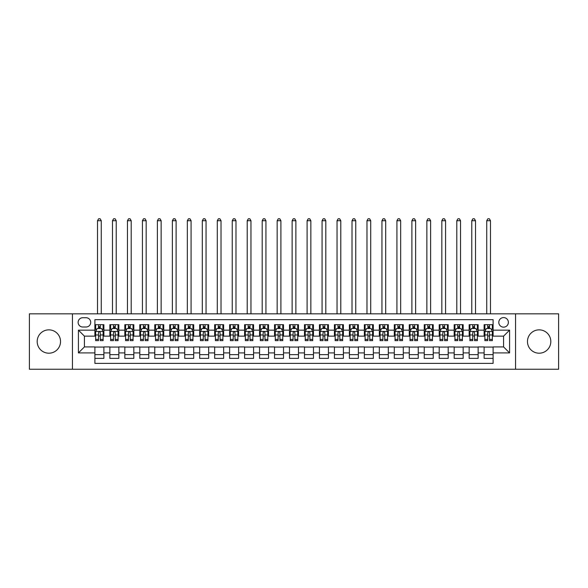 <?xml version="1.0" encoding="UTF-8"?>
<svg xmlns="http://www.w3.org/2000/svg" width="588" height="588" viewBox="0 0 588 588"><rect width="100%" height="100%" fill="white"/><g stroke="black" fill="none" stroke-linecap="round" stroke-linejoin="round"><path stroke-width="0.88" d="M539.137 329.853A11.679 11.679 0 0 0 527.465 341.532A11.679 11.679 0 0 0 539.137 353.204A11.679 11.679 0 0 0 550.816 341.532A11.679 11.679 0 0 0 539.137 329.853M48.863 329.853A11.679 11.679 0 0 0 37.184 341.532A11.679 11.679 0 0 0 48.863 353.204A11.679 11.679 0 0 0 60.535 341.532A11.679 11.679 0 0 0 48.863 329.853M503.585 317.579A4.792 4.792 0 0 0 498.793 322.371A4.792 4.792 0 0 0 503.585 327.156A4.792 4.792 0 0 0 508.377 322.371A4.792 4.792 0 0 0 503.585 317.579M515.558 369.227L558.6 369.227L558.6 313.838L515.558 313.838L515.558 369.227L72.442 369.227L72.442 313.838L29.4 313.838L29.4 369.227L72.442 369.227M493.104 324.686L484.122 324.686L484.122 330.155L478.132 330.155L478.132 336.145L484.122 336.145L484.122 330.155M478.132 330.155L478.132 324.686L469.15 324.686L469.15 330.155L463.168 330.155L463.168 336.145L469.15 336.145L469.15 330.155M463.168 330.155L463.168 324.686L454.179 324.686L454.179 330.155L448.196 330.155L448.196 336.145L454.179 336.145L454.179 330.155M448.196 330.155L448.196 324.686L439.214 324.686L439.214 330.155L433.224 330.155L433.224 336.145L439.214 336.145L439.214 330.155M433.224 330.155L433.224 324.686L424.242 324.686L424.242 330.155L418.252 330.155L418.252 336.145L424.242 336.145L424.242 330.155M418.252 330.155L418.252 324.686L409.27 324.686L409.27 330.155L403.28 330.155L403.28 336.145L409.27 336.145L409.27 330.155M403.28 330.155L403.28 324.686L394.298 324.686L394.298 330.155L388.315 330.155L388.315 336.145L394.298 336.145L394.298 330.155M388.315 330.155L388.315 324.686L379.334 324.686L379.334 330.155L373.343 330.155L373.343 336.145L379.334 336.145L379.334 330.155M373.343 330.155L373.343 324.686L364.362 324.686L364.362 330.155L358.371 330.155L358.371 336.145L364.362 336.145L364.362 330.155M358.371 330.155L358.371 324.686L349.39 324.686L349.39 330.155L343.399 330.155L343.399 336.145L349.39 336.145L349.39 330.155M343.399 330.155L343.399 324.686L334.418 324.686L334.418 330.155L328.435 330.155L328.435 336.145L334.418 336.145L334.418 330.155M328.435 330.155L328.435 324.686L319.453 324.686L319.453 330.155L313.463 330.155L313.463 336.145L319.453 336.145L319.453 330.155M313.463 330.155L313.463 324.686L304.481 324.686L304.481 330.155L298.491 330.155L298.491 336.145L304.481 336.145L304.481 330.155M298.491 330.155L298.491 324.686L289.509 324.686L289.509 330.155L283.519 330.155L283.519 336.145L289.509 336.145L289.509 330.155M283.519 330.155L283.519 324.686L274.537 324.686L274.537 330.155L268.547 330.155L268.547 336.145L274.537 336.145L274.537 330.155M268.547 330.155L268.547 324.686L259.565 324.686L259.565 330.155L253.582 330.155L253.582 336.145L259.565 336.145L259.565 330.155M253.582 330.155L253.582 324.686L244.601 324.686L244.601 330.155L238.61 330.155L238.61 336.145L244.601 336.145L244.601 330.155M238.61 330.155L238.61 324.686L229.629 324.686L229.629 330.155L223.638 330.155L223.638 336.145L229.629 336.145L229.629 330.155M223.638 330.155L223.638 324.686L214.657 324.686L214.657 330.155L208.666 330.155L208.666 336.145L214.657 336.145L214.657 330.155M208.666 330.155L208.666 324.686L199.685 324.686L199.685 330.155L193.702 330.155L193.702 336.145L199.685 336.145L199.685 330.155M193.702 330.155L193.702 324.686L184.72 324.686L184.72 330.155L178.73 330.155L178.73 336.145L184.72 336.145L184.72 330.155M178.73 330.155L178.73 324.686L169.748 324.686L169.748 330.155L163.758 330.155L163.758 336.145L169.748 336.145L169.748 330.155M163.758 330.155L163.758 324.686L154.776 324.686L154.776 330.155L148.786 330.155L148.786 336.145L154.776 336.145L154.776 330.155M148.786 330.155L148.786 324.686L139.804 324.686L139.804 330.155L133.821 330.155L133.821 336.145L139.804 336.145L139.804 330.155M133.821 330.155L133.821 324.686L124.832 324.686L124.832 330.155L118.849 330.155L118.849 336.145L124.832 336.145L124.832 330.155M118.849 330.155L118.849 324.686L109.868 324.686L109.868 336.145L103.878 336.145L103.878 324.686L94.896 324.686M94.896 358.371L103.878 358.371L103.878 346.92L109.868 346.92L109.868 358.371L118.849 358.371L118.849 346.92L124.832 346.92L124.832 352.91L118.849 352.91M124.832 352.91L124.832 358.371L133.821 358.371L133.821 346.92L139.804 346.92L139.804 352.91L133.821 352.91M139.804 352.91L139.804 358.371L148.786 358.371L148.786 346.92L154.776 346.92L154.776 352.91L148.786 352.91M154.776 352.91L154.776 358.371L163.758 358.371L163.758 346.92L169.748 346.92L169.748 352.91L163.758 352.91M169.748 352.91L169.748 358.371L178.73 358.371L178.73 346.92L184.72 346.92L184.72 352.91L178.73 352.91M184.72 352.91L184.72 358.371L193.702 358.371L193.702 346.92L199.685 346.92L199.685 352.91L193.702 352.91M199.685 352.91L199.685 358.371L208.666 358.371L208.666 346.92L214.657 346.92L214.657 352.91L208.666 352.91M214.657 352.91L214.657 358.371L223.638 358.371L223.638 346.92L229.629 346.92L229.629 352.91L223.638 352.91M229.629 352.91L229.629 358.371L238.61 358.371L238.61 346.92L244.601 346.92L244.601 352.91L238.61 352.91M244.601 352.91L244.601 358.371L253.582 358.371L253.582 346.92L259.565 346.92L259.565 352.91L253.582 352.91M259.565 352.91L259.565 358.371L268.547 358.371L268.547 346.92L274.537 346.92L274.537 352.91L268.547 352.91M274.537 352.91L274.537 358.371L283.519 358.371L283.519 346.92L289.509 346.92L289.509 352.91L283.519 352.91M289.509 352.91L289.509 358.371L298.491 358.371L298.491 346.92L304.481 346.92L304.481 352.91L298.491 352.91M304.481 352.91L304.481 358.371L313.463 358.371L313.463 346.92L319.453 346.92L319.453 352.91L313.463 352.91M319.453 352.91L319.453 358.371L328.435 358.371L328.435 346.92L334.418 346.92L334.418 352.91L328.435 352.91M334.418 352.91L334.418 358.371L343.399 358.371L343.399 346.92L349.39 346.92L349.39 352.91L343.399 352.91M349.39 352.91L349.39 358.371L358.371 358.371L358.371 346.92L364.362 346.92L364.362 352.91L358.371 352.91M364.362 352.91L364.362 358.371L373.343 358.371L373.343 346.92L379.334 346.92L379.334 352.91L373.343 352.91M379.334 352.91L379.334 358.371L388.315 358.371L388.315 346.92L394.298 346.92L394.298 352.91L388.315 352.91M394.298 352.91L394.298 358.371L403.28 358.371L403.28 346.92L409.27 346.92L409.27 352.91L403.28 352.91M409.27 352.91L409.27 358.371L418.252 358.371L418.252 346.92L424.242 346.92L424.242 352.91L418.252 352.91M424.242 352.91L424.242 358.371L433.224 358.371L433.224 346.92L439.214 346.92L439.214 352.91L433.224 352.91M439.214 352.91L439.214 358.371L448.196 358.371L448.196 346.92L454.179 346.92L454.179 352.91L448.196 352.91M454.179 352.91L454.179 358.371L463.168 358.371L463.168 346.92L469.15 346.92L469.15 352.91L463.168 352.91M469.15 352.91L469.15 358.371L478.132 358.371L478.132 346.92L484.122 346.92L484.122 352.91L478.132 352.91M82.768 327.009L86.061 327.009A4.638 4.638 0 0 0 90.706 322.371A4.638 4.638 0 0 0 86.061 317.726L82.768 317.726A4.638 4.638 0 0 0 78.13 322.371A4.638 4.638 0 0 0 82.768 327.009M515.558 313.838L72.442 313.838M493.104 330.155L493.104 319.674L94.896 319.674L94.896 336.145L84.415 336.145L84.415 346.92L94.896 346.92L94.896 363.384L493.104 363.384L493.104 346.92L503.585 346.92L503.585 336.145L493.104 336.145L493.104 330.155L509.575 330.155L509.575 352.91L493.104 352.91M94.896 352.91L78.424 352.91L78.424 330.155L94.896 330.155M484.122 352.91L484.122 358.371L493.104 358.371M94.896 328.435L95.646 328.435M98.49 328.435L100.283 328.435M103.128 328.435L103.878 328.435M94.896 335.991L95.646 335.991M98.49 335.991L100.283 335.991M103.128 335.991L103.878 335.991M94.896 347.067L103.878 347.067M94.896 354.63L103.878 354.63M109.868 335.991L110.617 335.991M113.455 335.991L115.255 335.991M118.1 335.991L118.849 335.991M109.868 328.435L110.617 328.435M113.455 328.435L115.255 328.435M118.1 328.435L118.849 328.435M109.868 347.067L118.849 347.067M109.868 354.63L118.849 354.63M124.832 347.067L133.821 347.067M124.832 354.63L133.821 354.63M124.832 328.435L125.582 328.435M128.427 328.435L130.227 328.435M133.072 328.435L133.821 328.435M124.832 335.991L125.582 335.991M128.427 335.991L130.227 335.991M133.072 335.991L133.821 335.991M139.804 347.067L148.786 347.067M139.804 354.63L148.786 354.63M139.804 328.435L140.554 328.435M143.398 328.435L145.192 328.435M148.036 328.435L148.786 328.435M139.804 335.991L140.554 335.991M143.398 335.991L145.192 335.991M148.036 335.991L148.786 335.991M154.776 347.067L163.758 347.067M154.776 354.63L163.758 354.63M154.776 328.435L155.526 328.435M158.37 328.435L160.164 328.435M163.008 328.435L163.758 328.435M154.776 335.991L155.526 335.991M158.37 335.991L160.164 335.991M163.008 335.991L163.758 335.991M169.748 347.067L178.73 347.067M169.748 354.63L178.73 354.63M169.748 328.435L170.498 328.435M173.342 328.435L175.136 328.435M177.98 328.435L178.73 328.435M169.748 335.991L170.498 335.991M173.342 335.991L175.136 335.991M177.98 335.991L178.73 335.991M184.72 347.067L193.702 347.067M184.72 354.63L193.702 354.63M184.72 328.435L185.463 328.435M188.307 328.435L190.108 328.435M192.952 328.435L193.702 328.435M184.72 335.991L185.463 335.991M188.307 335.991L190.108 335.991M192.952 335.991L193.702 335.991M199.685 347.067L208.666 347.067M199.685 354.63L208.666 354.63M199.685 328.435L200.434 328.435M203.279 328.435L205.08 328.435M207.924 328.435L208.666 328.435M199.685 335.991L200.434 335.991M203.279 335.991L205.08 335.991M207.924 335.991L208.666 335.991M214.657 347.067L223.638 347.067M214.657 354.63L223.638 354.63M214.657 328.435L215.406 328.435M218.251 328.435L220.044 328.435M222.889 328.435L223.638 328.435M214.657 335.991L215.406 335.991M218.251 335.991L220.044 335.991M222.889 335.991L223.638 335.991M229.629 347.067L238.61 347.067M229.629 354.63L238.61 354.63M229.629 328.435L230.378 328.435M233.223 328.435L235.016 328.435M237.861 328.435L238.61 328.435M229.629 335.991L230.378 335.991M233.223 335.991L235.016 335.991M237.861 335.991L238.61 335.991M244.601 347.067L253.582 347.067M244.601 354.63L253.582 354.63M244.601 328.435L245.343 328.435M248.187 328.435L249.988 328.435M252.833 328.435L253.582 328.435M244.601 335.991L245.343 335.991M248.187 335.991L249.988 335.991M252.833 335.991L253.582 335.991M259.565 347.067L268.547 347.067M259.565 354.63L268.547 354.63M259.565 328.435L260.315 328.435M263.159 328.435L264.96 328.435M267.805 328.435L268.547 328.435M259.565 335.991L260.315 335.991M263.159 335.991L264.96 335.991M267.805 335.991L268.547 335.991M274.537 347.067L283.519 347.067M274.537 354.63L283.519 354.63M274.537 328.435L275.287 328.435M278.131 328.435L279.925 328.435M282.769 328.435L283.519 328.435M274.537 335.991L275.287 335.991M278.131 335.991L279.925 335.991M282.769 335.991L283.519 335.991M289.509 347.067L298.491 347.067M289.509 354.63L298.491 354.63M289.509 328.435L290.259 328.435M293.103 328.435L294.897 328.435M297.741 328.435L298.491 328.435M289.509 335.991L290.259 335.991M293.103 335.991L294.897 335.991M297.741 335.991L298.491 335.991M304.481 347.067L313.463 347.067M304.481 354.63L313.463 354.63M304.481 328.435L305.231 328.435M308.075 328.435L309.869 328.435M312.713 328.435L313.463 328.435M304.481 335.991L305.231 335.991M308.075 335.991L309.869 335.991M312.713 335.991L313.463 335.991M319.453 347.067L328.435 347.067M319.453 354.63L328.435 354.63M319.453 328.435L320.195 328.435M323.04 328.435L324.841 328.435M327.685 328.435L328.435 328.435M319.453 335.991L320.195 335.991M323.04 335.991L324.841 335.991M327.685 335.991L328.435 335.991M334.418 347.067L343.399 347.067M334.418 354.63L343.399 354.63M334.418 328.435L335.167 328.435M338.012 328.435L339.813 328.435M342.657 328.435L343.399 328.435M334.418 335.991L335.167 335.991M338.012 335.991L339.813 335.991M342.657 335.991L343.399 335.991M349.39 347.067L358.371 347.067M349.39 354.63L358.371 354.63M349.39 328.435L350.139 328.435M352.984 328.435L354.777 328.435M357.622 328.435L358.371 328.435M349.39 335.991L350.139 335.991M352.984 335.991L354.777 335.991M357.622 335.991L358.371 335.991M364.362 347.067L373.343 347.067M364.362 354.63L373.343 354.63M364.362 328.435L365.111 328.435M367.956 328.435L369.749 328.435M372.594 328.435L373.343 328.435M364.362 335.991L365.111 335.991M367.956 335.991L369.749 335.991M372.594 335.991L373.343 335.991M379.334 347.067L388.315 347.067M379.334 354.63L388.315 354.63M379.334 328.435L380.076 328.435M382.92 328.435L384.721 328.435M387.565 328.435L388.315 328.435M379.334 335.991L380.076 335.991M382.92 335.991L384.721 335.991M387.565 335.991L388.315 335.991M394.298 347.067L403.28 347.067M394.298 354.63L403.28 354.63M394.298 328.435L395.048 328.435M397.892 328.435L399.693 328.435M402.537 328.435L403.28 328.435M394.298 335.991L395.048 335.991M397.892 335.991L399.693 335.991M402.537 335.991L403.28 335.991M409.27 347.067L418.252 347.067M409.27 354.63L418.252 354.63M409.27 328.435L410.02 328.435M412.864 328.435L414.658 328.435M417.502 328.435L418.252 328.435M409.27 335.991L410.02 335.991M412.864 335.991L414.658 335.991M417.502 335.991L418.252 335.991M424.242 347.067L433.224 347.067M424.242 354.63L433.224 354.63M424.242 328.435L424.992 328.435M427.836 328.435L429.63 328.435M432.474 328.435L433.224 328.435M424.242 335.991L424.992 335.991M427.836 335.991L429.63 335.991M432.474 335.991L433.224 335.991M439.214 347.067L448.196 347.067M439.214 354.63L448.196 354.63M439.214 328.435L439.964 328.435M442.808 328.435L444.601 328.435M447.446 328.435L448.196 328.435M439.214 335.991L439.964 335.991M442.808 335.991L444.601 335.991M447.446 335.991L448.196 335.991M454.179 347.067L463.168 347.067M454.179 354.63L463.168 354.63M454.179 328.435L454.928 328.435M457.773 328.435L459.573 328.435M462.418 328.435L463.168 328.435M454.179 335.991L454.928 335.991M457.773 335.991L459.573 335.991M462.418 335.991L463.168 335.991M469.15 347.067L478.132 347.067M469.15 354.63L478.132 354.63M469.15 328.435L469.9 328.435M472.745 328.435L474.545 328.435M477.382 328.435L478.132 328.435M469.15 335.991L469.9 335.991M472.745 335.991L474.545 335.991M477.382 335.991L478.132 335.991M484.122 347.067L493.104 347.067M484.122 354.63L493.104 354.63M484.122 328.435L484.872 328.435M487.717 328.435L489.51 328.435M492.354 328.435L493.104 328.435M484.122 335.991L484.872 335.991M487.717 335.991L489.51 335.991M492.354 335.991L493.104 335.991M84.415 336.145L78.424 330.155M84.415 346.92L78.424 352.91M509.575 330.155L503.585 336.145M509.575 352.91L503.585 346.92M100.283 324.686L100.283 328.508L100.283 326.634L98.49 326.634M103.128 339.416L100.283 339.416L100.283 340.636L103.128 340.636L103.128 331.5L101.628 328.508L97.138 328.508L95.646 331.5L95.646 340.636L98.49 340.636L98.49 339.416L95.646 339.416M96.726 329.331L95.646 329.331L95.646 324.686M95.646 329.361L95.646 326.634M103.128 329.361L103.128 326.634M102.04 329.331L103.128 329.331L103.128 324.686M98.49 328.508L98.49 324.686M100.283 339.416L100.283 332.624C99.688 331.47 99.085 331.47 98.49 332.624L98.49 337.674M95.646 334.969L98.49 334.969L98.49 339.416M101.261 313.838L101.261 220.721L97.512 220.721L97.512 313.838M97.512 220.721L98.637 218.773L100.136 218.773L101.261 220.721M115.255 324.686L115.255 328.508L115.255 326.634L113.455 326.634M118.1 339.416L115.255 339.416L115.255 340.636L118.1 340.636L118.1 331.5L116.6 328.508L112.11 328.508L110.617 331.5L110.617 340.636L113.455 340.636L113.455 339.416L110.617 339.416M111.698 329.331L110.617 329.331L110.617 324.686M110.617 329.361L110.617 326.634M118.1 329.361L118.1 326.634M117.012 329.331L118.1 329.331L118.1 324.686M113.455 328.508L113.455 324.686M115.255 339.416L115.255 332.624C114.66 331.47 114.057 331.47 113.455 332.624L113.455 337.674M110.617 334.969L113.455 334.969L113.455 339.416M116.226 313.838L116.226 220.721L112.484 220.721L112.484 313.838M112.484 220.721L113.609 218.773L115.108 218.773L116.226 220.721M130.227 324.686L130.227 328.508L130.227 326.634L128.427 326.634M133.072 339.416L130.227 339.416L130.227 340.636L133.072 340.636L133.072 331.5L131.572 328.508L127.082 328.508L125.582 331.5L125.582 340.636L128.427 340.636L128.427 339.416L125.582 339.416M126.67 329.331L125.582 329.331L125.582 324.686M125.582 329.361L125.582 326.634M133.072 329.361L133.072 326.634M131.984 329.331L133.072 329.331L133.072 324.686M128.427 328.508L128.427 324.686M130.227 339.416L130.227 332.624C129.625 331.47 129.029 331.47 128.427 332.624L128.427 337.674M125.582 334.969L128.427 334.969L128.427 339.416M131.197 313.838L131.197 220.721L127.456 220.721L127.456 313.838M127.456 220.721L128.581 218.773L130.073 218.773L131.197 220.721M145.192 324.686L145.192 328.508L145.192 326.634L143.398 326.634M148.036 339.416L145.192 339.416L145.192 340.636L148.036 340.636L148.036 331.5L146.544 328.508L142.053 328.508L140.554 331.5L140.554 340.636L143.398 340.636L143.398 339.416L140.554 339.416M141.642 329.331L140.554 329.331L140.554 324.686M140.554 329.361L140.554 326.634M148.036 329.361L148.036 326.634M146.956 329.331L148.036 329.331L148.036 324.686M143.398 328.508L143.398 324.686M145.192 339.416L145.192 332.624C144.597 331.47 144.001 331.47 143.398 332.624L143.398 337.674M140.554 334.969L143.398 334.969L143.398 339.416M146.169 313.838L146.169 220.721L142.428 220.721L142.428 313.838M142.428 220.721L143.546 218.773L145.045 218.773L146.169 220.721M160.164 324.686L160.164 328.508L160.164 326.634L158.37 326.634M163.008 339.416L160.164 339.416L160.164 340.636L163.008 340.636L163.008 331.5L161.516 328.508L157.025 328.508L155.526 331.5L155.526 340.636L158.37 340.636L158.37 339.416L155.526 339.416M156.606 329.331L155.526 329.331L155.526 324.686M155.526 329.361L155.526 326.634M163.008 329.361L163.008 326.634M161.928 329.331L163.008 329.331L163.008 324.686M158.37 328.508L158.37 324.686M160.164 339.416L160.164 332.624C159.569 331.47 158.966 331.47 158.37 332.624L158.37 337.674M155.526 334.969L158.37 334.969L158.37 339.416M161.141 313.838L161.141 220.721L157.393 220.721L157.393 313.838M157.393 220.721L158.517 218.773L160.017 218.773L161.141 220.721M175.136 324.686L175.136 328.508L175.136 326.634L173.342 326.634M177.98 339.416L175.136 339.416L175.136 340.636L177.98 340.636L177.98 331.5L176.481 328.508L171.99 328.508L170.498 331.5L170.498 340.636L173.342 340.636L173.342 339.416L170.498 339.416M171.578 329.331L170.498 329.331L170.498 324.686M170.498 329.361L170.498 326.634M177.98 329.361L177.98 326.634M176.892 329.331L177.98 329.331L177.98 324.686M173.342 328.508L173.342 324.686M175.136 339.416L175.136 332.624C174.54 331.47 173.938 331.47 173.342 332.624L173.342 337.674M170.498 334.969L173.342 334.969L173.342 339.416M176.106 313.838L176.106 220.721L172.365 220.721L172.365 313.838M172.365 220.721L173.489 218.773L174.989 218.773L176.106 220.721M190.108 324.686L190.108 328.508L190.108 326.634L188.307 326.634M192.952 339.416L190.108 339.416L190.108 340.636L192.952 340.636L192.952 331.5L191.453 328.508L186.962 328.508L185.463 331.5L185.463 340.636L188.307 340.636L188.307 339.416L185.463 339.416M186.55 329.331L185.463 329.331L185.463 324.686M185.463 329.361L185.463 326.634M192.952 329.361L192.952 326.634M191.864 329.331L192.952 329.331L192.952 324.686M188.307 328.508L188.307 324.686M190.108 339.416L190.108 332.624C189.505 331.47 188.91 331.47 188.307 332.624L188.307 337.674M185.463 334.969L188.307 334.969L188.307 339.416M191.078 313.838L191.078 220.721L187.337 220.721L187.337 313.838M187.337 220.721L188.461 218.773L189.953 218.773L191.078 220.721M205.08 324.686L205.08 328.508L205.08 326.634L203.279 326.634M207.924 339.416L205.08 339.416L205.08 340.636L207.924 340.636L207.924 331.5L206.425 328.508L201.934 328.508L200.434 331.5L200.434 340.636L203.279 340.636L203.279 339.416L200.434 339.416M201.522 329.331L200.434 329.331L200.434 324.686M200.434 329.361L200.434 326.634M207.924 329.361L207.924 326.634M206.836 329.331L207.924 329.331L207.924 324.686M203.279 328.508L203.279 324.686M205.08 339.416L205.08 332.624C204.477 331.47 203.882 331.47 203.279 332.624L203.279 337.674M200.434 334.969L203.279 334.969L203.279 339.416M206.05 313.838L206.05 220.721L202.309 220.721L202.309 313.838M202.309 220.721L203.433 218.773L204.925 218.773L206.05 220.721M220.044 324.686L220.044 328.508L220.044 326.634L218.251 326.634M222.889 339.416L220.044 339.416L220.044 340.636L222.889 340.636L222.889 331.5L221.397 328.508L216.906 328.508L215.406 331.5L215.406 340.636L218.251 340.636L218.251 339.416L215.406 339.416M216.494 329.331L215.406 329.331L215.406 324.686M215.406 329.361L215.406 326.634M222.889 329.361L222.889 326.634M221.808 329.331L222.889 329.331L222.889 324.686M218.251 328.508L218.251 324.686M220.044 339.416L220.044 332.624C219.449 331.47 218.846 331.47 218.251 332.624L218.251 337.674M215.406 334.969L218.251 334.969L218.251 339.416M221.022 313.838L221.022 220.721L217.281 220.721L217.281 313.838M217.281 220.721L218.398 218.773L219.897 218.773L221.022 220.721M235.016 324.686L235.016 328.508L235.016 326.634L233.223 326.634M237.861 339.416L235.016 339.416L235.016 340.636L237.861 340.636L237.861 331.5L236.361 328.508L231.87 328.508L230.378 331.5L230.378 340.636L233.223 340.636L233.223 339.416L230.378 339.416M231.459 329.331L230.378 329.331L230.378 324.686M230.378 329.361L230.378 326.634M237.861 329.361L237.861 326.634M236.773 329.331L237.861 329.331L237.861 324.686M233.223 328.508L233.223 324.686M235.016 339.416L235.016 332.624C234.421 331.47 233.818 331.47 233.223 332.624L233.223 337.674M230.378 334.969L233.223 334.969L233.223 339.416M235.986 313.838L235.986 220.721L232.245 220.721L232.245 313.838M232.245 220.721L233.37 218.773L234.869 218.773L235.986 220.721M249.988 324.686L249.988 328.508L249.988 326.634L248.187 326.634M252.833 339.416L249.988 339.416L249.988 340.636L252.833 340.636L252.833 331.5L251.333 328.508L246.842 328.508L245.343 331.5L245.343 340.636L248.187 340.636L248.187 339.416L245.343 339.416M246.431 329.331L245.343 329.331L245.343 324.686M245.343 329.361L245.343 326.634M252.833 329.361L252.833 326.634M251.745 329.331L252.833 329.331L252.833 324.686M248.187 328.508L248.187 324.686M249.988 339.416L249.988 332.624C249.393 331.47 248.79 331.47 248.187 332.624L248.187 337.674M245.343 334.969L248.187 334.969L248.187 339.416M250.958 313.838L250.958 220.721L247.217 220.721L247.217 313.838M247.217 220.721L248.342 218.773L249.841 218.773L250.958 220.721M264.96 324.686L264.96 328.508L264.96 326.634L263.159 326.634M267.805 339.416L264.96 339.416L264.96 340.636L267.805 340.636L267.805 331.5L266.305 328.508L261.814 328.508L260.315 331.5L260.315 340.636L263.159 340.636L263.159 339.416L260.315 339.416M261.403 329.331L260.315 329.331L260.315 324.686M260.315 329.361L260.315 326.634M267.805 329.361L267.805 326.634M266.717 329.331L267.805 329.331L267.805 324.686M263.159 328.508L263.159 324.686M264.96 339.416L264.96 332.624C264.357 331.47 263.762 331.47 263.159 332.624L263.159 337.674M260.315 334.969L263.159 334.969L263.159 339.416M265.93 313.838L265.93 220.721L262.189 220.721L262.189 313.838M262.189 220.721L263.314 218.773L264.806 218.773L265.93 220.721M279.925 324.686L279.925 328.508L279.925 326.634L278.131 326.634M282.769 339.416L279.925 339.416L279.925 340.636L282.769 340.636L282.769 331.5L281.277 328.508L276.786 328.508L275.287 331.5L275.287 340.636L278.131 340.636L278.131 339.416L275.287 339.416M276.375 329.331L275.287 329.331L275.287 324.686M275.287 329.361L275.287 326.634M282.769 329.361L282.769 326.634M281.689 329.331L282.769 329.331L282.769 324.686M278.131 328.508L278.131 324.686M279.925 339.416L279.925 332.624C279.329 331.47 278.734 331.47 278.131 332.624L278.131 337.674M275.287 334.969L278.131 334.969L278.131 339.416M280.902 313.838L280.902 220.721L277.161 220.721L277.161 313.838M277.161 220.721L278.278 218.773L279.778 218.773L280.902 220.721M294.897 324.686L294.897 328.508L294.897 326.634L293.103 326.634M297.741 339.416L294.897 339.416L294.897 340.636L297.741 340.636L297.741 331.5L296.249 328.508L291.751 328.508L290.259 331.5L290.259 340.636L293.103 340.636L293.103 339.416L290.259 339.416M291.339 329.331L290.259 329.331L290.259 324.686M290.259 329.361L290.259 326.634M297.741 329.361L297.741 326.634M296.661 329.331L297.741 329.331L297.741 324.686M293.103 328.508L293.103 324.686M294.897 339.416L294.897 332.624C294.301 331.47 293.699 331.47 293.103 332.624L293.103 337.674M290.259 334.969L293.103 334.969L293.103 339.416M295.874 313.838L295.874 220.721L292.126 220.721L292.126 313.838M292.126 220.721L293.25 218.773L294.75 218.773L295.874 220.721M309.869 324.686L309.869 328.508L309.869 326.634L308.075 326.634M312.713 339.416L309.869 339.416L309.869 340.636L312.713 340.636L312.713 331.5L311.214 328.508L306.723 328.508L305.231 331.5L305.231 340.636L308.075 340.636L308.075 339.416L305.231 339.416M306.311 329.331L305.231 329.331L305.231 324.686M305.231 329.361L305.231 326.634M312.713 329.361L312.713 326.634M311.625 329.331L312.713 329.331L312.713 324.686M308.075 328.508L308.075 324.686M309.869 339.416L309.869 332.624C309.273 331.47 308.671 331.47 308.075 332.624L308.075 337.674M305.231 334.969L308.075 334.969L308.075 339.416M310.839 313.838L310.839 220.721L307.098 220.721L307.098 313.838M307.098 220.721L308.222 218.773L309.722 218.773L310.839 220.721M324.841 324.686L324.841 328.508L324.841 326.634L323.04 326.634M327.685 339.416L324.841 339.416L324.841 340.636L327.685 340.636L327.685 331.5L326.186 328.508L321.695 328.508L320.195 331.5L320.195 340.636L323.04 340.636L323.04 339.416L320.195 339.416M321.283 329.331L320.195 329.331L320.195 324.686M320.195 329.361L320.195 326.634M327.685 329.361L327.685 326.634M326.597 329.331L327.685 329.331L327.685 324.686M323.04 328.508L323.04 324.686M324.841 339.416L324.841 332.624C324.238 331.47 323.643 331.47 323.04 332.624L323.04 337.674M320.195 334.969L323.04 334.969L323.04 339.416M325.811 313.838L325.811 220.721L322.07 220.721L322.07 313.838M322.07 220.721L323.194 218.773L324.686 218.773L325.811 220.721M339.813 324.686L339.813 328.508L339.813 326.634L338.012 326.634M342.657 339.416L339.813 339.416L339.813 340.636L342.657 340.636L342.657 331.5L341.158 328.508L336.667 328.508L335.167 331.5L335.167 340.636L338.012 340.636L338.012 339.416L335.167 339.416M336.255 329.331L335.167 329.331L335.167 324.686M335.167 329.361L335.167 326.634M342.657 329.361L342.657 326.634M341.569 329.331L342.657 329.331L342.657 324.686M338.012 328.508L338.012 324.686M339.813 339.416L339.813 332.624C339.21 331.47 338.614 331.47 338.012 332.624L338.012 337.674M335.167 334.969L338.012 334.969L338.012 339.416M340.783 313.838L340.783 220.721L337.042 220.721L337.042 313.838M337.042 220.721L338.159 218.773L339.658 218.773L340.783 220.721M354.777 324.686L354.777 328.508L354.777 326.634L352.984 326.634M357.622 339.416L354.777 339.416L354.777 340.636L357.622 340.636L357.622 331.5L356.13 328.508L351.639 328.508L350.139 331.5L350.139 340.636L352.984 340.636L352.984 339.416L350.139 339.416M351.227 329.331L350.139 329.331L350.139 324.686M350.139 329.361L350.139 326.634M357.622 329.361L357.622 326.634M356.541 329.331L357.622 329.331L357.622 324.686M352.984 328.508L352.984 324.686M354.777 339.416L354.777 332.624C354.182 331.47 353.579 331.47 352.984 332.624L352.984 337.674M350.139 334.969L352.984 334.969L352.984 339.416M355.755 313.838L355.755 220.721L352.014 220.721L352.014 313.838M352.014 220.721L353.131 218.773L354.63 218.773L355.755 220.721M369.749 324.686L369.749 328.508L369.749 326.634L367.956 326.634M372.594 339.416L369.749 339.416L369.749 340.636L372.594 340.636L372.594 331.5L371.094 328.508L366.603 328.508L365.111 331.5L365.111 340.636L367.956 340.636L367.956 339.416L365.111 339.416M366.192 329.331L365.111 329.331L365.111 324.686M365.111 329.361L365.111 326.634M372.594 329.361L372.594 326.634M371.506 329.331L372.594 329.331L372.594 324.686M367.956 328.508L367.956 324.686M369.749 339.416L369.749 332.624C369.154 331.47 368.551 331.47 367.956 332.624L367.956 337.674M365.111 334.969L367.956 334.969L367.956 339.416M370.719 313.838L370.719 220.721L366.978 220.721L366.978 313.838M366.978 220.721L368.103 218.773L369.602 218.773L370.719 220.721M384.721 324.686L384.721 328.508L384.721 326.634L382.92 326.634M387.565 339.416L384.721 339.416L384.721 340.636L387.565 340.636L387.565 331.5L386.066 328.508L381.575 328.508L380.076 331.5L380.076 340.636L382.92 340.636L382.92 339.416L380.076 339.416M381.164 329.331L380.076 329.331L380.076 324.686M380.076 329.361L380.076 326.634M387.565 329.361L387.565 326.634M386.478 329.331L387.565 329.331L387.565 324.686M382.92 328.508L382.92 324.686M384.721 339.416L384.721 332.624C384.118 331.47 383.523 331.47 382.92 332.624L382.92 337.674M380.076 334.969L382.92 334.969L382.92 339.416M385.691 313.838L385.691 220.721L381.95 220.721L381.95 313.838M381.95 220.721L383.075 218.773L384.567 218.773L385.691 220.721M399.693 324.686L399.693 328.508L399.693 326.634L397.892 326.634M402.537 339.416L399.693 339.416L399.693 340.636L402.537 340.636L402.537 331.5L401.038 328.508L396.547 328.508L395.048 331.5L395.048 340.636L397.892 340.636L397.892 339.416L395.048 339.416M396.136 329.331L395.048 329.331L395.048 324.686M395.048 329.361L395.048 326.634M402.537 329.361L402.537 326.634M401.45 329.331L402.537 329.331L402.537 324.686M397.892 328.508L397.892 324.686M399.693 339.416L399.693 332.624C399.09 331.47 398.495 331.47 397.892 332.624L397.892 337.674M395.048 334.969L397.892 334.969L397.892 339.416M400.663 313.838L400.663 220.721L396.922 220.721L396.922 313.838M396.922 220.721L398.047 218.773L399.539 218.773L400.663 220.721M414.658 324.686L414.658 328.508L414.658 326.634L412.864 326.634M417.502 339.416L414.658 339.416L414.658 340.636L417.502 340.636L417.502 331.5L416.01 328.508L411.519 328.508L410.02 331.5L410.02 340.636L412.864 340.636L412.864 339.416L410.02 339.416M411.108 329.331L410.02 329.331L410.02 324.686M410.02 329.361L410.02 326.634M417.502 329.361L417.502 326.634M416.422 329.331L417.502 329.331L417.502 324.686M412.864 328.508L412.864 324.686M414.658 339.416L414.658 332.624C414.062 331.47 413.467 331.47 412.864 332.624L412.864 337.674M410.02 334.969L412.864 334.969L412.864 339.416M415.635 313.838L415.635 220.721L411.894 220.721L411.894 313.838M411.894 220.721L413.011 218.773L414.511 218.773L415.635 220.721M429.63 324.686L429.63 328.508L429.63 326.634L427.836 326.634M432.474 339.416L429.63 339.416L429.63 340.636L432.474 340.636L432.474 331.5L430.975 328.508L426.484 328.508L424.992 331.5L424.992 340.636L427.836 340.636L427.836 339.416L424.992 339.416M426.072 329.331L424.992 329.331L424.992 324.686M424.992 329.361L424.992 326.634M432.474 329.361L432.474 326.634M431.394 329.331L432.474 329.331L432.474 324.686M427.836 328.508L427.836 324.686M429.63 339.416L429.63 332.624C429.034 331.47 428.431 331.47 427.836 332.624L427.836 337.674M424.992 334.969L427.836 334.969L427.836 339.416M430.607 313.838L430.607 220.721L426.859 220.721L426.859 313.838M426.859 220.721L427.983 218.773L429.483 218.773L430.607 220.721M444.601 324.686L444.601 328.508L444.601 326.634L442.808 326.634M447.446 339.416L444.601 339.416L444.601 340.636L447.446 340.636L447.446 331.5L445.947 328.508L441.456 328.508L439.964 331.5L439.964 340.636L442.808 340.636L442.808 339.416L439.964 339.416M441.044 329.331L439.964 329.331L439.964 324.686M439.964 329.361L439.964 326.634M447.446 329.361L447.446 326.634M446.358 329.331L447.446 329.331L447.446 324.686M442.808 328.508L442.808 324.686M444.601 339.416L444.601 332.624C444.006 331.47 443.403 331.47 442.808 332.624L442.808 337.674M439.964 334.969L442.808 334.969L442.808 339.416M445.572 313.838L445.572 220.721L441.831 220.721L441.831 313.838M441.831 220.721L442.955 218.773L444.455 218.773L445.572 220.721M459.573 324.686L459.573 328.508L459.573 326.634L457.773 326.634M462.418 339.416L459.573 339.416L459.573 340.636L462.418 340.636L462.418 331.5L460.918 328.508L456.428 328.508L454.928 331.5L454.928 340.636L457.773 340.636L457.773 339.416L454.928 339.416M456.016 329.331L454.928 329.331L454.928 324.686M454.928 329.361L454.928 326.634M462.418 329.361L462.418 326.634M461.33 329.331L462.418 329.331L462.418 324.686M457.773 328.508L457.773 324.686M459.573 339.416L459.573 332.624C458.971 331.47 458.375 331.47 457.773 332.624L457.773 337.674M454.928 334.969L457.773 334.969L457.773 339.416M460.544 313.838L460.544 220.721L456.803 220.721L456.803 313.838M456.803 220.721L457.927 218.773L459.419 218.773L460.544 220.721M474.545 324.686L474.545 328.508L474.545 326.634L472.745 326.634M477.382 339.416L474.545 339.416L474.545 340.636L477.382 340.636L477.382 331.5L475.89 328.508L471.4 328.508L469.9 331.5L469.9 340.636L472.745 340.636L472.745 339.416L469.9 339.416M470.988 329.331L469.9 329.331L469.9 324.686M469.9 329.361L469.9 326.634M477.382 329.361L477.382 326.634M476.302 329.331L477.382 329.331L477.382 324.686M472.745 328.508L472.745 324.686M474.545 339.416L474.545 332.624C473.943 331.47 473.347 331.47 472.745 332.624L472.745 337.674M469.9 334.969L472.745 334.969L472.745 339.416M475.516 313.838L475.516 220.721L471.774 220.721L471.774 313.838M471.774 220.721L472.892 218.773L474.391 218.773L475.516 220.721M489.51 324.686L489.51 328.508L489.51 326.634L487.717 326.634M492.354 339.416L489.51 339.416L489.51 340.636L492.354 340.636L492.354 331.5L490.862 328.508L486.372 328.508L484.872 331.5L484.872 340.636L487.717 340.636L487.717 339.416L484.872 339.416M485.96 329.331L484.872 329.331L484.872 324.686M484.872 329.361L484.872 326.634M492.354 329.361L492.354 326.634M491.274 329.331L492.354 329.331L492.354 324.686M487.717 328.508L487.717 324.686M489.51 339.416L489.51 332.624C488.915 331.47 488.312 331.47 487.717 332.624L487.717 337.674M484.872 334.969L487.717 334.969L487.717 339.416M490.488 313.838L490.488 220.721L486.739 220.721L486.739 313.838M486.739 220.721L487.864 218.773L489.363 218.773L490.488 220.721M109.868 352.91L103.878 352.91M109.868 330.155L103.878 330.155M103.091 331.426L95.682 331.426M103.128 334.969L100.283 334.969M100.283 327.589L98.49 327.589M118.063 331.426L110.654 331.426M118.1 334.969L115.255 334.969M115.255 327.589L113.455 327.589M133.035 331.426L125.619 331.426M133.072 334.969L130.227 334.969M130.227 327.589L128.427 327.589M148 331.426L140.591 331.426M148.036 334.969L145.192 334.969M145.192 327.589L143.398 327.589M162.972 331.426L155.563 331.426M163.008 334.969L160.164 334.969M160.164 327.589L158.37 327.589M177.944 331.426L170.535 331.426M177.98 334.969L175.136 334.969M175.136 327.589L173.342 327.589M192.915 331.426L185.499 331.426M192.952 334.969L190.108 334.969M190.108 327.589L188.307 327.589M207.88 331.426L200.471 331.426M207.924 334.969L205.08 334.969M205.08 327.589L203.279 327.589M222.852 331.426L215.443 331.426M222.889 334.969L220.044 334.969M220.044 327.589L218.251 327.589M237.824 331.426L230.415 331.426M237.861 334.969L235.016 334.969M235.016 327.589L233.223 327.589M252.796 331.426L245.387 331.426M252.833 334.969L249.988 334.969M249.988 327.589L248.187 327.589M267.768 331.426L260.352 331.426M267.805 334.969L264.96 334.969M264.96 327.589L263.159 327.589M282.732 331.426L275.324 331.426M282.769 334.969L279.925 334.969M279.925 327.589L278.131 327.589M297.704 331.426L290.296 331.426M297.741 334.969L294.897 334.969M294.897 327.589L293.103 327.589M312.676 331.426L305.268 331.426M312.713 334.969L309.869 334.969M309.869 327.589L308.075 327.589M327.648 331.426L320.232 331.426M327.685 334.969L324.841 334.969M324.841 327.589L323.04 327.589M342.613 331.426L335.204 331.426M342.657 334.969L339.813 334.969M339.813 327.589L338.012 327.589M357.585 331.426L350.176 331.426M357.622 334.969L354.777 334.969M354.777 327.589L352.984 327.589M372.557 331.426L365.148 331.426M372.594 334.969L369.749 334.969M369.749 327.589L367.956 327.589M387.529 331.426L380.12 331.426M387.565 334.969L384.721 334.969M384.721 327.589L382.92 327.589M402.501 331.426L395.085 331.426M402.537 334.969L399.693 334.969M399.693 327.589L397.892 327.589M417.465 331.426L410.056 331.426M417.502 334.969L414.658 334.969M414.658 327.589L412.864 327.589M432.437 331.426L425.028 331.426M432.474 334.969L429.63 334.969M429.63 327.589L427.836 327.589M447.409 331.426L440 331.426M447.446 334.969L444.601 334.969M444.601 327.589L442.808 327.589M462.381 331.426L454.965 331.426M462.418 334.969L459.573 334.969M459.573 327.589L457.773 327.589M477.346 331.426L469.937 331.426M477.382 334.969L474.545 334.969M474.545 327.589L472.745 327.589M492.318 331.426L484.909 331.426M492.354 334.969L489.51 334.969M489.51 327.589L487.717 327.589"/></g></svg>
